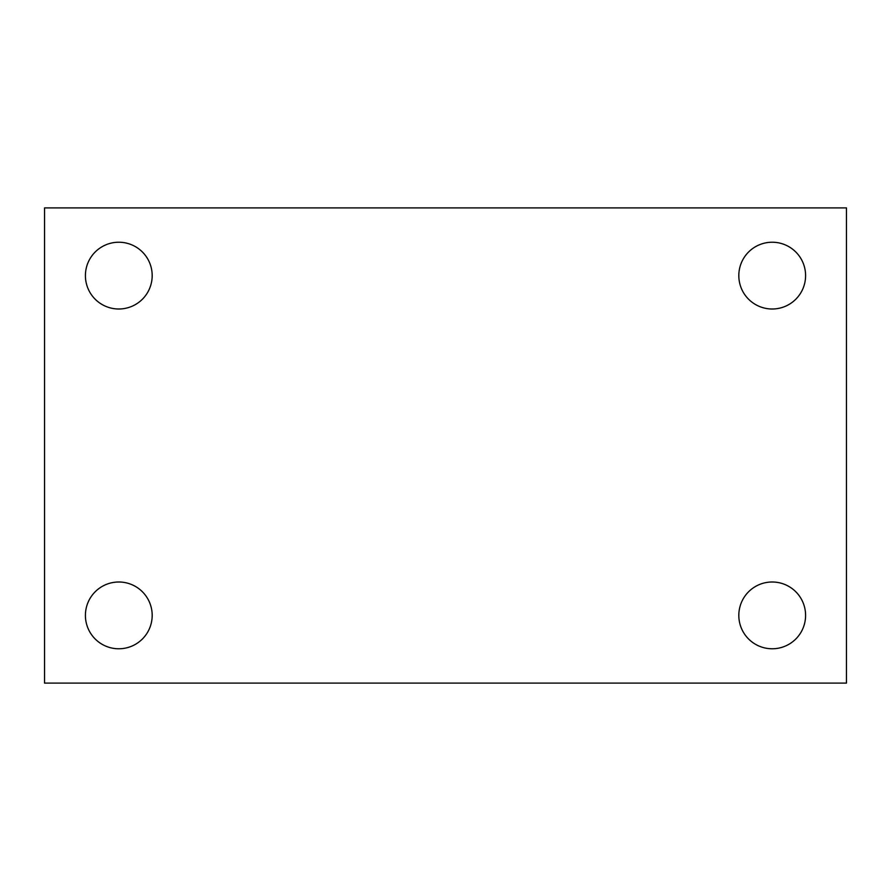 <?xml version="1.0" encoding="UTF-8"?>
<svg xmlns="http://www.w3.org/2000/svg" width="891" height="891" viewBox="0 0 891 891"><rect width="100%" height="100%" fill="white"/><g stroke="black" fill="none" stroke-linecap="round" stroke-linejoin="round"><path stroke-width="1.34" d="M44.55 683.096L44.55 207.904L846.45 207.904L846.45 683.096L44.55 683.096M118.804 648.771A33.379 33.379 0 0 0 152.183 615.38A33.379 33.379 0 0 0 118.804 582.001A33.379 33.379 0 0 0 85.413 615.38A33.379 33.379 0 0 0 118.804 648.771M772.196 648.771A33.379 33.379 0 0 0 805.587 615.38A33.379 33.379 0 0 0 772.196 582.001A33.379 33.379 0 0 0 738.817 615.38A33.379 33.379 0 0 0 772.196 648.771M772.196 308.999A33.379 33.379 0 0 0 805.587 275.62A33.379 33.379 0 0 0 772.196 242.229A33.379 33.379 0 0 0 738.817 275.62A33.379 33.379 0 0 0 772.196 308.999M118.804 308.999A33.379 33.379 0 0 0 152.183 275.62A33.379 33.379 0 0 0 118.804 242.229A33.379 33.379 0 0 0 85.413 275.62A33.379 33.379 0 0 0 118.804 308.999"/></g></svg>
